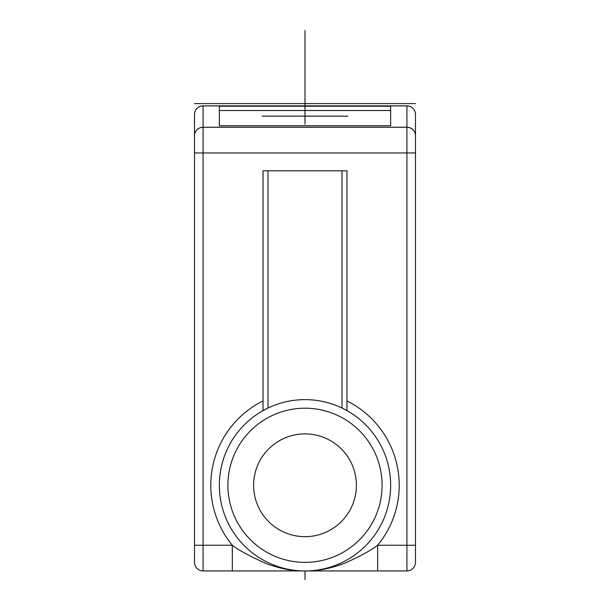 <?xml version="1.0" encoding="UTF-8"?>
<svg xmlns="http://www.w3.org/2000/svg" width="610" height="610" viewBox="0 0 610 610"><rect width="100%" height="100%" fill="white"/><g stroke="black" fill="none" stroke-linecap="round" stroke-linejoin="round"><path stroke-width="0.91" d="M194.514 562.367A8.563 8.563 0 0 0 203.077 570.937L232.326 570.937L203.077 570.937A8.563 8.563 0 0 1 194.514 562.367L194.514 114.421A8.563 8.563 0 0 1 203.077 105.85L406.923 105.85A8.563 8.563 0 0 1 415.486 114.421A8.563 8.563 0 0 0 406.923 105.85A8.563 8.563 0 0 1 415.486 114.421L415.486 562.367L415.486 545.241L406.923 545.241L406.923 570.937A8.563 8.563 0 0 0 415.486 562.367A8.563 8.563 0 0 1 406.923 570.937L372.397 570.937M406.923 105.85L406.923 127.269A8.563 8.563 0 0 1 415.486 135.832A8.563 8.563 0 0 0 406.923 127.269L406.923 152.957L415.486 152.957L415.486 131.547M194.514 114.421L194.514 152.957L203.077 152.957L203.077 105.85M194.514 135.832A8.563 8.563 0 0 1 203.077 127.269A8.563 8.563 0 0 0 194.514 135.832A8.563 8.563 0 0 1 203.077 127.269L406.923 127.269M263.032 400.93A94.215 94.215 0 0 0 232.326 545.241L232.326 570.937L377.674 570.937L377.674 545.241L406.923 545.241L406.923 152.957L203.077 152.957L203.077 545.241L232.326 545.241C238.068 549.854 249.132 555.878 265.51 563.32C280.165 568.741 293.326 571.28 305 570.937C316.803 571.204 329.781 568.741 343.933 563.533C360.213 556.251 371.459 550.151 377.674 545.241A94.215 94.215 0 0 0 346.968 400.93M219.348 106.224L219.348 125.744L390.652 125.744L390.652 106.224L219.348 106.224M390.652 125.744L390.652 110.501L219.348 110.501L219.348 125.744M227.911 570.937L210.785 570.937M235.597 570.937L251.556 570.937L235.597 570.937M251.953 570.937L258.274 570.937M258.77 570.937L272.449 570.937M357.735 570.937L305.015 570.937A85.652 85.652 0 0 0 390.652 485.286A85.652 85.652 0 0 0 305 399.634A85.652 85.652 0 0 0 219.348 485.286A85.652 85.652 0 0 0 305 570.937L305 579.5L305 570.937A85.652 85.652 0 0 0 390.652 485.286A85.652 85.652 0 0 0 305 399.634A85.652 85.652 0 0 0 219.348 485.286A85.652 85.652 0 0 0 305 570.937L232.326 570.937M357.963 570.937L367.327 570.937M263.032 170.8L263.032 410.621L267.973 408.052L267.973 170.8L263.032 170.8M342.027 170.8L346.968 170.8L346.968 410.621L342.027 408.052L342.027 170.8L267.973 170.8M356.392 485.286A51.392 51.392 0 0 0 305 433.893A51.392 51.392 0 0 0 253.608 485.286A51.392 51.392 0 0 0 305 536.678A51.392 51.392 0 0 0 356.392 485.286M272.762 570.937L377.674 570.937M251.503 570.937L233.79 570.937M194.514 103.601L415.486 103.601M305 30.5L305 116.152M262.178 116.152L347.822 116.152M305 118.027L305 114.276M305 73.322L305 56.196L305 73.322M305 40.458L305 124.226M305 83.28L305 100.414L305 83.28M194.514 545.241L203.077 545.241L203.077 570.937M194.514 135.778A8.563 8.555 0 0 1 203.077 127.223L406.923 127.223A8.563 8.555 180 0 1 415.486 135.778M194.514 114.451A8.563 8.555 0 0 1 203.077 105.896L406.923 105.896A8.563 8.555 180 0 1 415.486 114.451M415.486 562.367A8.563 8.563 0 0 1 406.923 570.937M232.326 545.241L203.077 545.241M305 408.197A77.089 77.089 0 0 0 227.911 485.286A77.089 77.089 0 0 0 305 562.367A77.089 77.089 0 0 0 382.089 485.286A77.089 77.089 0 0 0 305 408.197"/></g></svg>
